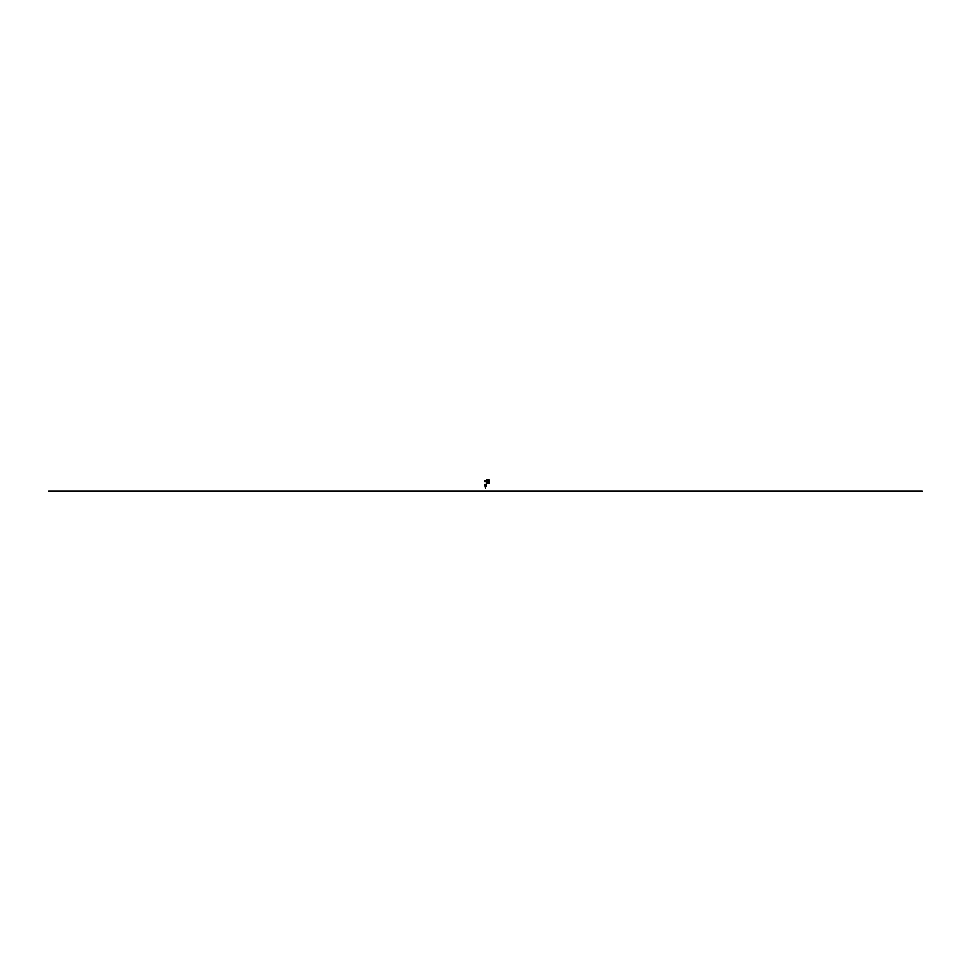 <?xml version="1.0" encoding="UTF-8"?>
<svg xmlns="http://www.w3.org/2000/svg" width="971" height="971" viewBox="0 0 971 971"><rect width="100%" height="100%" fill="white"/><g stroke="black" fill="none" stroke-linecap="round" stroke-linejoin="round"><path stroke-width="1.46" d="M486.629 485.306L484.298 484.832L486.629 485.306L486.544 486.204L484.796 485.888L485.731 486.107L485.439 488.097L485.148 486.107M484.25 485.306L486.58 485.767M486.058 484.832L484.711 484.808L484.893 484.189M485.439 484.189L486.058 484.189L485.439 484.189M486.155 484.808L485.973 484.189M486.313 482.017L486.313 479.868M487.406 482.405A0.728 0.728 0 0 0 488.656 481.834M487.199 482.417L487.855 482.805A0.898 0.898 0 0 0 488.012 482.805L488.668 482.417A0.898 0.898 0 0 0 488.741 482.296L488.741 481.531M488.68 481.41A0.898 0.898 0 0 0 488.668 481.398L488.012 481.021M487.515 481.834L488.352 481.834M487.406 482.065L488.474 481.834M486.556 480.038L486.556 482.587M486.872 480.038L486.714 483.157M488.996 479.419L489.311 483.157L488.996 479.419L487.066 479.419M488.996 483.157L486.872 483.157M486.192 481.968L486.289 480.451L486.556 481.919M489.408 480.366L489.372 481.834L489.311 480.329M488.134 481.082L488.886 481.082L488.134 481.082M488.012 481.082L489.008 481.082M487.163 479.71L487.406 482.453L487.163 479.71M487.102 481.762L487.102 480.451M484.663 480.499L484.76 481.762L484.663 480.499M484.76 481.762L486.192 481.762L484.76 481.762M486.192 480.402L484.76 480.402L486.289 480.451M486.192 480.694L484.76 480.694M486.192 480.791L484.76 480.791M486.192 481.373L484.76 481.373M486.192 481.47L484.76 481.47M486.483 482.696L486.313 481.944M487.066 482.271L487.066 483.157M488.814 479.419L488.814 480.329M488.814 481.834L488.814 483.157M922.329 491.581L48.55 491.581M922.329 490.962L48.55 490.962M486.24 483.036L486.24 482.186M487.406 480.329L488.996 480.329M487.406 481.834L488.996 481.834"/></g></svg>
